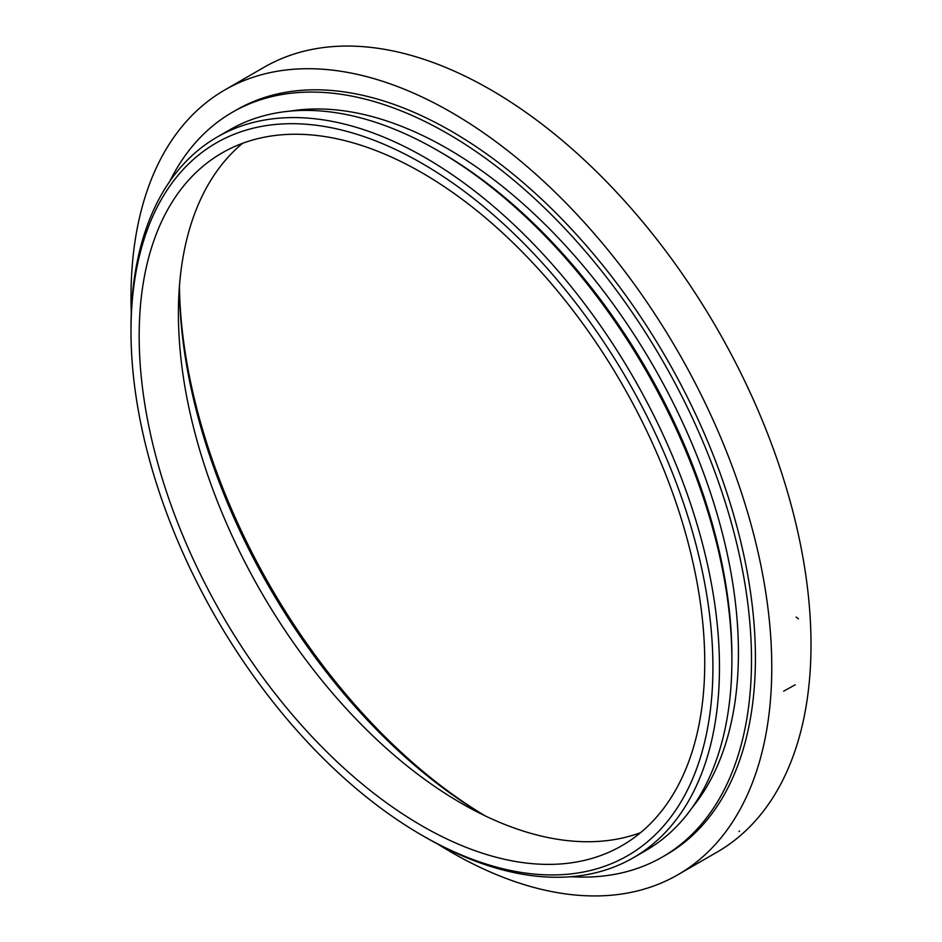 <?xml version="1.0" encoding="UTF-8"?>
<svg xmlns="http://www.w3.org/2000/svg" width="942" height="942" viewBox="0 0 942 942"><rect width="100%" height="100%" fill="white"/><g stroke="black" fill="none" stroke-linecap="round" stroke-linejoin="round"><path stroke-width="1.41" d="M451.383 112.369A453.09 261.593 60 0 1 747.383 511.647A453.09 261.593 60 0 1 677.934 874.718A453.09 261.593 60 0 1 438.03 844.244A453.09 261.593 -120 0 0 451.383 852.274A453.09 261.593 -120 0 0 677.934 874.718A453.09 261.593 -120 0 0 677.934 351.531A453.09 261.593 -120 0 0 224.844 89.937A453.09 261.593 60 0 1 451.383 112.369M131.279 312.932A453.09 261.593 60 0 1 224.844 89.937A453.09 261.593 -120 0 0 131.279 312.932M169.678 181.5A429.976 248.252 60 0 1 232.474 112.216L236.395 109.955A429.976 248.252 60 0 1 451.383 131.244A429.976 248.252 60 0 1 732.275 510.152A429.976 248.252 60 0 1 666.371 854.7L662.45 856.961A429.976 248.252 60 0 1 571.04 876.708M490.617 89.725A453.09 261.593 60 0 1 786.617 488.992A453.09 261.593 60 0 1 717.156 852.063L677.934 874.718L717.156 852.063A453.09 261.593 60 0 0 717.168 328.876A453.09 261.593 60 0 0 264.066 67.282A453.09 261.593 60 0 1 490.617 89.725M485.26 815.913A440.149 254.116 60 0 1 179.427 286.191M484.789 815.69A434.603 250.913 60 0 1 179.392 286.709M640.572 832.657A399.926 230.896 60 0 1 261.228 592.106A399.926 230.896 60 0 1 242.577 143.314M421.957 172.775A399.926 230.896 60 0 1 683.221 525.189A399.926 230.896 60 0 1 621.92 845.657A399.926 230.896 60 0 1 221.994 614.761A399.926 230.896 60 0 1 222.006 152.969A399.926 230.896 60 0 1 421.957 172.775M421.957 163.343A411.477 237.572 60 0 1 712.917 667.301A411.477 237.572 60 0 1 421.957 835.283A411.477 237.572 60 0 1 130.997 331.325A411.477 237.572 60 0 1 421.957 163.343M130.997 331.325L130.997 327.557A416.105 240.245 60 0 1 217.178 137.061A416.105 240.245 60 0 1 425.231 157.679A416.105 240.245 60 0 1 697.068 524.353A416.105 240.245 60 0 1 633.283 857.785A416.105 240.245 60 0 1 425.231 837.167L421.957 835.283M217.178 137.061L229.601 129.89A416.105 240.245 60 0 1 437.653 150.496A416.105 240.245 60 0 1 437.653 150.508A416.105 240.245 60 0 1 731.887 660.13A416.105 240.245 60 0 1 645.706 850.614L633.283 857.785M440.927 152.392L437.653 150.496L440.927 152.392A411.477 237.572 60 0 1 731.887 656.35L731.887 660.13M290.313 111.109A411.477 237.572 60 0 1 447.462 148.612A411.477 237.572 60 0 1 702.791 470.894A411.477 237.572 60 0 1 692.335 807.424M232.474 112.216A429.976 248.252 60 0 1 447.462 133.517A429.976 248.252 60 0 1 728.354 512.413A429.976 248.252 60 0 1 662.45 856.961M739.576 830.974L738.987 831.503M795.213 684.787L783.662 691.169M798.451 618.823L796.131 617.092M224.844 89.937L264.066 67.282L224.844 89.937"/></g></svg>
